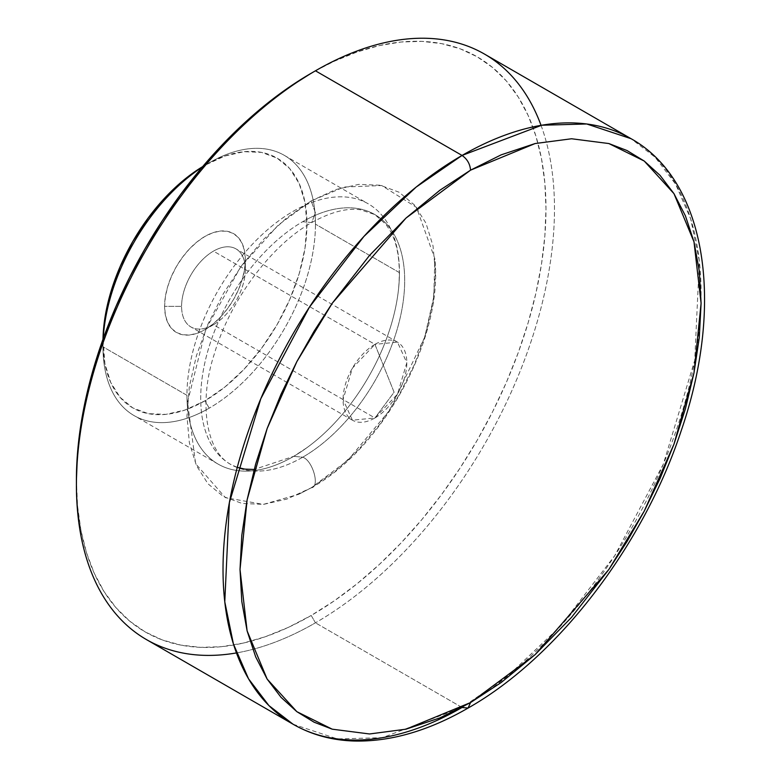 <?xml version="1.0" encoding="UTF-8"?>
<svg xmlns="http://www.w3.org/2000/svg" width="780" height="780" viewBox="0 0 780 780"><rect width="100%" height="100%" fill="white"/><g stroke="black" fill="none" stroke-linecap="round" stroke-linejoin="round"><path stroke-width="0.58" stroke-dasharray="3.9 2.92" d="M315.452 224.143A150.238 86.746 120 0 0 284.329 155.366A150.238 86.746 120 0 0 209.216 162.805A150.238 86.746 120 0 0 202.293 167.066A150.238 86.746 -60 0 1 209.206 162.805A150.238 86.746 -60 0 1 209.216 162.805L204.964 165.262A144.232 83.275 120 0 0 202.673 166.608L209.216 162.805A150.238 86.746 -60 0 1 315.452 224.143A150.238 86.746 -60 0 1 209.216 408.154A150.238 86.746 -60 0 1 102.97 346.817L186.956 395.304A150.238 86.746 -60 0 1 293.202 211.292A150.238 86.746 -60 0 1 368.316 203.853A150.238 86.746 -60 0 1 399.438 272.63L315.452 224.143L399.438 272.63A150.238 86.746 -60 0 1 293.202 456.641A150.238 86.746 -60 0 1 218.078 464.081A150.238 86.746 -60 0 1 186.956 395.304L102.97 346.817A150.238 86.746 -60 0 1 103.204 338.695A150.238 86.746 120 0 0 102.97 346.817A150.238 86.746 120 0 0 134.092 415.594A150.238 86.746 120 0 0 209.216 408.154L204.964 400.793L209.216 408.154A150.238 86.746 120 0 0 315.452 224.143M315.452 70.805L334.21 61.279L357.006 52.016L379.353 45.581L401.047 42.023L421.873 41.369L441.636 43.641L460.142 48.799L477.214 56.813L492.687 67.587L506.415 81.032L518.261 97.022L528.109 115.382L535.87 135.954L541.476 158.525L544.85 182.891L545.981 208.806L544.85 236.038L541.476 264.303L535.87 293.348L528.109 322.881L518.261 352.619L506.415 382.278L492.687 411.567L477.214 440.212L460.142 467.941L441.636 494.471L421.873 519.558L401.047 542.958L379.353 564.447L357.006 583.81L334.21 600.873L311.2 615.469L315.452 622.83A338.042 195.175 -60 0 1 236.457 652.928M146.425 639.571A338.042 195.175 120 0 0 315.452 622.83L311.2 615.469L288.181 627.451L265.395 636.704L243.048 643.139L221.354 646.708L200.518 647.351L180.755 645.089L162.25 639.922L145.178 631.917L129.704 621.133L115.986 607.688L104.14 591.708L94.282 573.339L86.521 552.776L80.925 530.195L77.542 505.83L76.411 479.915A332.036 191.704 120 0 0 311.2 615.469A332.036 191.704 120 0 0 545.981 208.806A332.036 191.704 120 0 0 311.2 73.252M102.999 339.251A144.232 83.275 120 0 0 102.97 341.913A144.232 83.275 120 0 0 204.964 400.793L224.855 387.046L243.994 369.291L261.622 348.231L277.075 324.665L289.76 299.491L299.189 273.692L304.99 248.255L306.95 224.143L304.99 202.303L299.189 183.563L289.76 168.636L277.075 158.116L261.622 152.393L243.994 151.691L224.855 156.039L204.964 165.262A144.232 83.275 120 0 1 306.95 224.143A144.232 83.275 120 0 1 204.964 400.793L185.065 410.017L165.935 414.365L148.297 413.663L132.844 407.94L120.159 397.41L110.74 382.493L104.93 363.753L102.999 339.261M293.036 724.21L337.36 738.933L382.375 737.685L462.052 707.47L315.452 622.83L462.052 707.47L507.975 675.821L560.186 626.486L614.689 555.75L663.322 464.168L694.726 360.37L699.338 261.105L690.7 218.956L675.577 184.109L655.21 157.336L631.078 138.703A338.042 195.175 -60 0 1 683.709 406.819A338.042 195.175 -60 0 1 466.352 704.944M245.329 269.529A45.074 26.023 -60 0 1 213.457 324.733L213.457 324.733A45.074 26.023 -60 0 1 181.594 306.335L164.59 306.335A57.096 32.965 120 0 0 204.964 329.638A57.096 32.965 120 0 0 245.329 259.721L245.329 269.529A45.074 26.023 120 0 0 235.999 248.898A45.074 26.023 120 0 0 213.457 251.131L374.936 344.36A45.074 26.023 -60 0 1 397.478 342.127A45.074 26.023 -60 0 1 404.381 378.251A45.074 26.023 -60 0 1 374.936 417.963L213.457 324.733A45.074 26.023 120 0 0 245.329 269.529L245.329 259.721A57.096 32.965 120 0 0 204.964 236.408A57.096 32.965 120 0 0 164.59 306.335L181.594 306.335A45.074 26.023 120 0 0 190.924 326.966A45.074 26.023 120 0 0 213.457 324.733L374.936 417.963L397.478 394.173L406.809 362.758L397.478 342.127L374.936 344.36L394.095 392.223L374.936 417.963L394.095 392.223L374.936 344.36L352.404 368.15L343.073 399.565L352.404 420.196L374.936 417.963A45.074 26.023 -60 0 1 352.404 420.196A45.074 26.023 -60 0 1 345.491 384.082A45.074 26.023 -60 0 1 374.936 344.36L213.457 251.131A45.074 26.023 120 0 0 181.594 306.335A45.074 26.023 -60 0 1 213.457 251.131A45.074 26.023 -60 0 1 245.329 269.529M466.342 704.954A338.042 195.175 -60 0 1 462.052 707.47L468.068 708.065M245.329 259.721L244.559 269.266L242.258 279.328L238.524 289.546L233.503 299.51L227.389 308.841L220.409 317.177L212.833 324.197L204.964 329.638L197.086 333.294L189.511 335.01L182.53 334.737L176.416 332.465L171.395 328.302L167.661 322.403L165.37 314.983L164.59 306.335L165.37 296.79L167.661 286.718L171.395 276.51L176.416 266.546L182.53 257.215L189.511 248.878L197.086 241.858L204.964 236.408L212.833 232.762L220.409 231.036L227.389 231.319L233.503 233.581L238.524 237.744L242.258 243.653L244.559 251.072L245.329 259.721M541.047 125.346A338.042 195.175 -60 0 1 315.452 622.83A338.042 195.175 120 0 0 536.289 324.938A338.042 195.175 120 0 0 484.468 54.064M302.698 457.216A144.232 83.275 120 0 0 394.085 338.988A144.232 83.275 120 0 0 383.848 221.276A144.232 83.275 120 0 0 302.698 221.686A144.232 83.275 120 0 0 211.312 339.924A144.232 83.275 120 0 0 221.549 457.636A144.232 83.275 120 0 0 302.698 457.216L293.69 456.329L302.698 457.216C312.809 460.327 320.317 487.334 311.2 487.822L335.556 470.974L358.829 449.358L380.318 423.667L399.067 395.05L414.541 364.338L425.968 333.021L433.046 302.006L435.435 272.659L433.027 245.905L425.968 223.168L414.453 204.974L399.058 192.211L380.221 185.23L358.761 184.373L335.517 189.637L311.2 200.899L286.845 217.747L263.562 239.362L242.083 265.064L223.333 293.67L207.86 324.382L196.423 355.7L189.345 386.714L186.956 416.062L189.374 442.825L196.423 465.553L207.938 483.746L223.333 496.519L242.18 503.49L263.64 504.348L286.884 499.083L311.2 487.822L347.919 460.219L389.727 410.192L424.729 337.077L433.816 296.634L434.811 258.58L416.432 207.353L381.722 185.543L344.068 187.034L311.2 200.899L315.383 212.794L311.717 222.583L302.698 221.686A144.232 83.275 -60 0 1 383.848 221.276A144.232 83.275 -60 0 1 394.085 338.988A144.232 83.275 -60 0 1 302.698 457.216A144.232 83.275 -60 0 1 221.549 457.636A144.232 83.275 -60 0 1 211.312 339.924A144.232 83.275 -60 0 1 302.698 221.686L311.717 222.583L315.383 212.794L311.2 200.899L278.236 225.079L240.484 267.238L205.745 329.394L187.531 402.031L195.624 463.72L225.439 497.669L263.318 504.387L298.711 494.305L311.2 487.822C320.317 487.334 312.809 460.327 302.698 457.216M293.202 211.292A150.238 86.746 -60 0 1 399.438 272.63A150.238 86.746 -60 0 1 312.936 443.108A150.238 86.746 -60 0 1 293.202 456.641A150.238 86.746 -60 0 1 186.956 395.304A150.238 86.746 -60 0 1 293.202 211.292M284.329 155.366L368.316 203.853M102.97 346.817L102.97 341.913M209.206 162.805L204.964 165.262M213.457 324.733L204.964 329.638M397.478 342.127L235.999 248.898M352.404 420.196L190.924 326.966M218.078 464.081L134.092 415.594M237.266 467.376L230.588 464.363C204.877 450.352 199.124 399.779 214.266 354.149C229.866 300.329 271.352 245.076 311.717 222.583C330.808 212.014 347.071 207.753 360.506 209.781L374.819 214.549L386.041 224.484L390.293 231.007C397.966 244.618 400.735 263.806 398.59 288.581M306.589 447.935L293.69 456.329L254.163 469.482M298.711 494.305L311.717 487.558C383.575 447.866 443.674 336.892 434.811 258.58"/><path stroke-width="1.17" d="M202.293 167.066A150.238 86.746 120 0 0 103.204 338.695A150.238 86.746 -60 0 1 202.293 167.066M236.457 652.928A338.042 195.175 -60 0 1 76.411 484.819A338.042 195.175 -60 0 1 315.442 70.805L311.2 73.252A332.036 191.704 120 0 0 311.191 73.261A332.036 191.704 120 0 0 76.411 479.915L77.542 452.692L80.925 424.418L86.521 395.382L94.282 365.849L104.14 336.112L115.986 306.452L129.704 277.154L145.178 248.508L162.25 220.789L180.755 194.249L200.518 169.162L221.354 145.762L243.048 124.273L265.395 104.91L288.181 87.847L311.2 73.252M468.068 708.065C557.7 657.345 643.481 545.395 681.203 430.735C724.951 303.81 706.651 180.872 631.078 138.703L586.755 123.981L541.73 125.229L462.052 155.444A338.042 195.175 -60 0 1 631.078 138.703L484.468 54.064A338.042 195.175 120 0 0 315.452 70.805A338.042 195.175 -60 0 1 315.452 70.805A338.042 195.175 120 0 0 94.614 368.686A338.042 195.175 120 0 0 146.425 639.571L293.036 724.21A338.042 195.175 -60 0 1 241.215 453.336A338.042 195.175 -60 0 1 462.052 155.444L315.452 70.805L462.052 155.444C467.181 159.032 470.018 163.936 470.555 170.167L439.949 190.193L406 218.078L369.535 255.411L332.231 303.264L314.096 331.198L296.868 361.608L281.044 394.212L267.14 428.532L255.674 463.993L247.114 499.843L241.81 535.285L240.016 569.458L241.81 601.575L247.114 630.893L255.674 656.858L267.14 679.078L281.044 697.349L296.868 711.682L314.096 722.202L332.231 729.183L369.535 733.97L406 729.183L439.949 717.873L470.555 702.566L501.16 682.539L535.1 654.654L571.574 617.321L608.878 569.468L627.013 541.534L644.241 511.124L660.065 478.52L673.969 444.2L685.435 408.74L693.995 372.889L699.299 337.447L701.093 303.264L699.299 271.157L693.995 241.839L685.435 215.875L673.969 193.655L660.065 175.373L644.241 161.05L627.013 150.53L608.878 143.549L571.574 138.762L535.1 143.549L501.16 154.849L470.555 170.167L535.1 143.549L571.574 138.762L608.878 143.549L644.241 161.05L673.969 193.655L693.995 241.839L701.093 303.264L693.995 372.889L673.969 444.2L644.241 511.124L608.878 569.468L535.1 654.654L470.555 702.566L468.068 708.065L462.052 707.47A338.042 195.175 -60 0 1 293.036 724.21C311.152 734.604 331.305 740.2 353.496 741C390.039 741.995 428.23 731.016 468.068 708.065L470.555 702.566L406 729.183L369.535 733.97L332.231 729.183L296.868 711.682L267.14 679.078L247.114 630.893L240.016 569.458L247.114 499.843L267.14 428.532L296.868 361.608L332.231 303.264L406 218.078L470.555 170.167C470.018 163.936 467.181 159.032 462.052 155.444L416.13 187.102L363.919 236.438L309.416 307.164L260.793 398.746L229.378 502.544L224.776 601.819L233.415 643.958L248.537 678.815L268.905 705.578L293.036 724.21M202.673 166.608A144.232 83.275 120 0 0 102.999 339.251L104.93 317.801L110.74 292.363L120.159 266.555L132.844 241.391L148.297 217.825L165.935 196.755L185.065 179.01L202.673 166.608M311.191 73.261L315.442 70.805A338.042 195.175 -60 0 1 541.047 125.346M76.411 484.819L76.411 479.915M237.266 467.376L244.803 469.111L254.163 469.482"/></g></svg>
